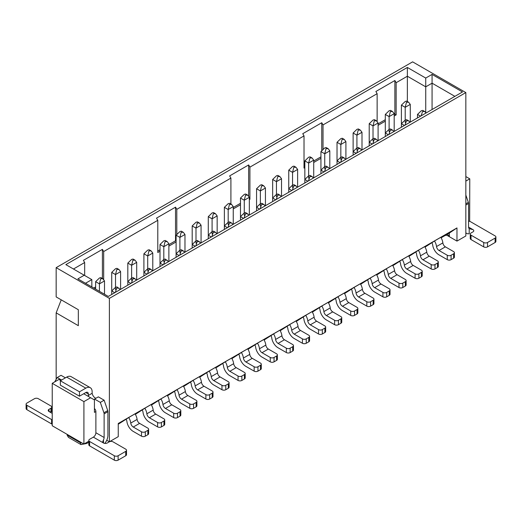 <?xml version="1.0" encoding="UTF-8"?>
<svg xmlns="http://www.w3.org/2000/svg" width="522" height="522" viewBox="0 0 522 522"><rect width="100%" height="100%" fill="white"/><g stroke="black" fill="none" stroke-linecap="round" stroke-linejoin="round"><path stroke-width="0.78" d="M432.072 109.522L432.072 83.181L425.737 86.841L425.737 112.471M432.072 74.405L462.485 91.963L108.302 296.444L77.889 278.885L84.225 275.231L65.85 264.621L407.362 67.455L425.737 78.059L432.072 74.405L432.072 83.181L454.877 96.355M425.737 78.059L425.737 86.841L407.362 76.232L407.362 101.503M56.161 267.655L109.379 298.382L465.839 92.583L412.621 61.857L56.161 267.655L56.161 296.92L78.333 309.722L61.231 299.85L56.161 312.867L78.333 325.676L78.333 309.722M91.833 286.937L91.833 279.616L85.497 283.276M91.833 279.616L84.225 275.231M407.362 67.455L407.362 76.232L396.146 82.704L396.146 114.899L394.182 116.034M106.736 440.255L109.379 441.782L109.379 298.382M56.161 312.867L56.161 379.377M52.233 383.324L52.233 425.756L83.911 444.046L83.911 401.614L52.233 383.324L58.947 379.448L60.787 380.505M94.43 408.55A2.688 1.553 60 0 1 95.885 411.525L94.43 412.367L94.43 399.93L90.626 397.738L83.911 401.614M83.911 444.046L88.825 441.207M90.626 397.738L83.722 393.751M465.839 92.583L465.839 235.983L456.972 241.099L456.972 227.931L449.37 233.053L449.37 236.714L456.972 241.099M469.663 221.335L469.767 178.844L465.839 181.108M465.839 176.573L469.767 178.844M109.379 441.782L118.253 436.66L118.253 423.492L456.972 227.931M449.37 233.053L447.537 234.11L449.37 236.714L446.199 234.88M67.123 434.356L67.123 435.087L80.427 442.767L80.427 442.036M88.825 442.343L86.535 443.504L80.949 444.581L68.454 437.371L67.123 435.087M80.949 444.581L80.427 442.767L81.608 442.721M447.537 234.11L441.123 237.81M440.973 237.549L444.346 235.278L435.478 240.401L425.032 247.102M424.882 246.841L428.255 244.57L419.381 249.692L408.941 256.393M408.785 256.132L412.158 253.862L403.291 258.977L392.844 265.685M392.694 265.424L396.067 263.153L387.2 268.269L376.753 274.977M376.597 274.716L379.977 272.445L371.103 277.56L360.656 284.268M360.506 284.007L363.88 281.736L355.012 286.852L344.566 293.56M344.416 293.299L347.789 291.022L338.915 296.144L328.475 302.851M328.318 302.59L331.692 300.313L322.824 305.435L312.378 312.143M312.228 311.882L315.601 309.605L306.734 314.727L296.287 321.435M296.131 321.174L299.511 318.896L290.637 324.018L280.19 330.726M280.04 330.465L283.413 328.188L274.546 333.31L264.099 340.018M263.949 339.757L267.323 337.48L258.449 342.602L248.009 349.309M247.852 349.048L251.226 346.771L242.358 351.893L231.912 358.601M231.761 358.34L235.135 356.063L226.267 361.185L215.821 367.893M215.664 367.632L219.044 365.354L210.17 370.476L199.724 377.184M199.574 376.917L202.947 374.646L194.08 379.768L183.633 386.476M183.483 386.208L186.856 383.938L177.982 389.06L167.542 395.767M167.386 395.5L170.759 393.229L161.892 398.351L151.445 405.059M151.295 404.791L154.669 402.521L145.801 407.643L135.355 414.351M118.253 424.223L129.704 416.934L138.578 411.812L135.198 414.083M73.458 269.013L84.668 262.533L83.403 260.341L102.41 249.366L103.676 251.558L157.788 220.323L156.522 218.124L175.529 207.156L176.795 209.348L230.907 178.106L229.634 175.914L248.648 164.939L249.914 167.131L304.019 135.896L302.753 133.697L321.761 122.729L323.027 124.921L377.138 93.679L375.873 91.487L394.88 80.512L396.146 82.704M385.308 121.156L378.091 125.326M377.138 121.378L377.138 93.679M323.027 124.921L323.027 149.188M320.939 158.316L313.715 162.492M304.841 167.608L304.019 168.084L304.019 135.896M249.914 167.131L249.914 199.326L249.34 199.652M240.472 204.774L233.249 208.944M230.907 204.037L230.907 178.106M176.795 209.348L176.795 234.241M176.097 241.94L168.874 246.11M160.006 251.232L157.788 252.511L157.788 220.323M103.676 251.558L103.676 279.472M95.63 288.398L94.997 288.764M84.668 275.486L84.668 262.533M394.88 80.512L394.88 114.168L396.146 114.899M394.88 114.168L394.182 114.566M385.308 119.688L378.091 123.858M321.761 122.729L321.761 150.466M320.939 156.854L313.715 161.024M304.841 166.146L304.019 166.622M249.34 198.993L249.914 199.326M248.648 164.939L248.648 196.004M240.472 203.312L233.249 207.482M175.529 207.156L175.529 240.805L176.097 241.138M175.529 240.805L168.874 244.648M160.006 249.77L157.788 251.049M102.41 249.366L102.41 278.513M95.63 286.937L93.732 288.033M410.272 122.102L410.272 104.4L405.209 107.323L405.209 122.396M410.272 104.4L408.635 102.247L406.625 101.079L405.209 101.47L401.405 105.131L401.405 123.714L405.209 120.053L406.625 119.668L408.635 120.823M408.635 102.247L406.475 102.208L405.209 107.323L401.405 105.131M417.496 117.933L417.496 114.422L421.3 110.762L422.716 110.377L424.732 111.532M421.097 115.858L422.566 111.499L424.725 111.538L426.063 112.987M431.909 242.802A3.582 2.068 60 0 1 432.679 244.948A8.959 5.174 -120 0 0 438.95 254.84L447.276 259.649L447.276 255.258L439.041 250.501A3.582 2.068 60 0 1 436.529 246.547A8.959 5.174 -120 0 0 434.532 241.033M440.829 237.308A8.959 5.174 60 0 1 442.865 242.887A3.582 2.068 -120 0 0 445.377 246.847L453.611 251.597A2.688 1.553 0 0 1 454.401 252.7A2.688 1.553 0 0 1 453.611 253.796L453.611 258.181L451.08 259.649A2.688 1.553 180 0 1 447.276 259.649M454.401 252.7L454.401 257.085A2.688 1.553 180 0 1 453.611 258.181M451.08 259.649L451.08 255.258A2.688 1.553 180 0 1 447.276 255.258M451.08 255.258L453.611 253.796M465.839 195.084L468.364 202.366A2.688 1.553 60 0 1 468.567 203.469L468.567 227.09A3.582 2.068 -60 0 0 469.2 228.662L469.311 228.734M470.25 234.078A2.688 1.553 0 0 0 471.033 235.174L483.705 242.489A2.688 1.553 -0 0 0 487.509 242.489L495.11 238.104A2.688 1.553 -0 0 0 495.9 237.008L495.9 241.392A2.688 1.553 180 0 1 495.11 242.489L487.509 246.88A2.688 1.553 180 0 1 483.705 246.88L471.033 239.565A2.688 1.553 180 0 1 470.25 238.469L470.25 234.078A2.688 1.553 0 0 1 471.033 232.982L472.997 231.846A2.688 1.553 180 0 0 473.787 230.75A2.688 1.553 180 0 0 472.997 229.654L469.2 228.662L469.2 233.706A8.959 5.174 -60 0 1 466.622 233.386A8.959 5.174 -60 0 1 465.839 232.747M495.9 237.008A2.688 1.553 -0 0 0 495.11 235.905L470.4 221.641A2.688 1.553 0 0 0 468.567 221.184M61.609 380.029L57.237 377.51L61.035 375.311L65.407 377.837M85.81 388.153L79.474 391.813L79.474 396.198L60.343 385.151L60.343 380.766L66.679 377.106L85.81 388.153A8.959 5.174 -60 0 1 90.293 387.709A8.959 5.174 -60 0 1 92.146 391.813L92.146 393.275A4.483 2.584 -120 0 0 95.885 398.286M95.885 411.525L95.885 432.745L104.119 437.501L104.119 413.874A2.688 1.553 -120 0 0 103.924 412.778L100.322 402.384L94.554 399.056L98.358 396.857L104.119 400.185L107.721 410.586A2.688 1.553 60 0 1 107.924 411.682L107.924 435.302A8.959 5.174 120 0 1 104.811 443.406M94.554 399.056A4.483 2.584 60 0 1 94.26 399.839M88.636 396.589A4.483 2.584 60 0 1 88.349 395.467L88.349 394.006L85.81 392.544A3.582 2.068 -60 0 1 87.605 392.368A3.582 2.068 -60 0 1 88.349 394.006M57.237 377.51L54.699 381.895M66.679 377.106A8.959 5.174 -60 0 1 71.155 376.662L90.293 387.709M79.474 396.198L85.81 392.544M88.349 395.467L92.146 393.275M100.322 402.384L104.119 400.185M104.119 437.501A3.582 2.068 -60 0 1 103.486 439.805L103.486 442.989L102.704 441.912L103.486 439.805M89.614 441.488L114.325 455.752A2.688 1.553 0 0 0 118.122 455.752L125.73 451.367A2.688 1.553 0 0 0 126.513 450.264L126.513 454.655A2.688 1.553 180 0 1 125.73 455.752L118.122 460.143A2.688 1.553 180 0 1 114.325 460.143L89.614 445.879L89.614 441.488A2.688 1.553 180 0 1 88.825 440.392A2.688 1.553 180 0 1 89.614 439.296L93.353 437.136A3.582 2.068 120 0 0 95.885 432.745M52.233 411.297L50.595 411.936L49.003 411.525A2.688 1.553 180 0 1 48.213 410.429A2.688 1.553 180 0 1 49.003 409.333L50.967 408.197A2.688 1.553 -0 0 0 51.75 407.101A2.688 1.553 -0 0 0 50.967 406.005L38.295 398.691A2.688 1.553 0 0 0 34.491 398.691L26.89 403.075A2.688 1.553 0 0 0 26.1 404.178A2.688 1.553 0 0 0 26.89 405.274L51.6 419.538A2.688 1.553 0 0 0 52.233 419.812M51.6 419.538L51.6 423.929A2.688 1.553 -0 0 0 52.233 424.203M51.6 423.929L26.89 409.666A2.688 1.553 180 0 1 26.1 408.563L26.1 404.178M51.75 407.101L51.75 411.493A2.688 1.553 180 0 1 51.737 411.649M79.474 391.813L60.343 380.766M93.353 437.136L103.486 442.989A2.688 1.553 0 0 0 107.291 442.989L109.255 441.853A2.688 1.553 0 0 1 113.059 441.853L125.73 449.168A2.688 1.553 0 0 1 126.513 450.264M89.614 445.879A2.688 1.553 180 0 1 88.825 444.777L88.825 440.392M394.182 131.394L394.182 113.692L389.112 116.615L389.112 131.688M394.182 113.692L392.544 111.538L390.534 110.37L389.112 110.762L385.308 114.422L385.308 133.006L389.112 129.345L390.528 128.96L392.544 130.115L393.875 131.57M392.544 111.538L390.378 111.499L389.112 116.615L385.308 114.422M401.405 127.224L401.405 123.714L404.446 125.469M405.007 125.15L406.475 120.784L408.635 120.83L409.966 122.278M415.819 252.093A3.582 2.068 60 0 1 416.582 254.24A8.959 5.174 -120 0 0 422.853 264.132L431.185 268.941L431.185 264.55L422.944 259.793A3.582 2.068 60 0 1 420.438 255.839A8.959 5.174 -120 0 0 418.442 250.325M424.732 246.599A8.959 5.174 60 0 1 426.774 252.178A3.582 2.068 -120 0 0 429.28 256.139L437.521 260.889A2.688 1.553 0 0 1 438.304 261.992A2.688 1.553 0 0 1 437.521 263.088L437.521 267.473L434.983 268.941A2.688 1.553 180 0 1 431.185 268.941M438.304 261.992L438.304 266.377A2.688 1.553 180 0 1 437.521 267.473M434.983 268.941L434.983 264.55A2.688 1.553 180 0 1 431.185 264.55M434.983 264.55L437.521 263.088M378.091 140.686L378.091 122.983L373.021 125.906L373.021 140.979M376.453 120.823L374.437 119.662L373.021 120.053L369.217 123.714L369.217 142.297L373.021 138.637L374.437 138.252M378.091 122.983L376.447 120.83L374.287 120.784L373.021 125.906L369.217 123.714M385.308 136.516L385.308 133.006L388.355 134.761M388.91 134.441L390.378 130.076L392.544 130.122M399.728 261.385A3.582 2.068 60 0 1 400.491 263.532A8.959 5.174 -120 0 0 406.762 273.424L415.088 278.233L415.088 273.841L406.853 269.084A3.582 2.068 60 0 1 404.348 265.13A8.959 5.174 -120 0 0 402.345 259.617M408.641 255.891A8.959 5.174 60 0 1 410.683 261.47A3.582 2.068 -120 0 0 413.189 265.424L421.424 270.181A2.688 1.553 0 0 1 422.213 271.277A2.688 1.553 0 0 1 421.424 272.38L421.424 276.764L418.892 278.233A2.688 1.553 180 0 1 415.088 278.233M422.213 271.277L422.213 275.668A2.688 1.553 180 0 1 421.424 276.764M418.892 278.233L418.892 273.841A2.688 1.553 180 0 1 415.088 273.841M418.892 273.841L421.424 272.38M361.994 149.977L361.994 132.275L356.924 135.198L356.924 150.271M361.994 132.275L360.356 130.122L358.346 128.954L356.924 129.345L353.126 133.006L353.126 151.589L356.924 147.928L358.346 147.543L360.356 148.698L361.687 150.153M360.356 130.122L358.196 130.076L356.924 135.198L353.126 133.006M369.217 145.808L369.217 142.297L372.258 144.052M372.819 143.733L374.287 139.367L376.447 139.413L377.778 140.862M383.631 270.67A3.582 2.068 60 0 1 384.401 272.823A8.959 5.174 -120 0 0 390.671 282.715L398.997 287.524L398.997 283.133L390.763 278.376A3.582 2.068 60 0 1 388.251 274.422A8.959 5.174 -120 0 0 386.254 268.908M392.544 265.183A8.959 5.174 60 0 1 394.586 270.761A3.582 2.068 -120 0 0 397.098 274.716L405.333 279.472A2.688 1.553 0 0 1 406.123 280.568A2.688 1.553 0 0 1 405.333 281.671L405.333 286.056L402.801 287.524A2.688 1.553 180 0 1 398.997 287.524M406.123 280.568L406.123 284.96A2.688 1.553 180 0 1 405.333 286.056M402.801 287.524L402.801 283.133A2.688 1.553 180 0 1 398.997 283.133M402.801 283.133L405.333 281.671M345.903 159.269L345.903 141.566L340.833 144.49L340.833 159.562M342.249 138.252L340.833 138.637L337.029 142.297L337.029 160.88L340.833 157.22L342.249 156.835L344.266 157.99L345.597 159.445M345.903 141.566L344.259 139.413L342.099 139.367L340.833 144.49L337.029 142.297M353.126 155.099L353.126 151.589L356.167 153.344M356.722 153.018L358.196 148.659L360.356 148.705M367.54 279.962A3.582 2.068 60 0 1 368.304 282.115A8.959 5.174 -120 0 0 374.574 292.007L382.907 296.816L382.907 292.424L374.666 287.668A3.582 2.068 60 0 1 372.16 283.714A8.959 5.174 -120 0 0 370.157 278.2M376.453 274.474A8.959 5.174 60 0 1 378.496 280.053A3.582 2.068 -120 0 0 381.001 284.007L389.242 288.764A2.688 1.553 0 0 1 390.025 289.86A2.688 1.553 0 0 1 389.242 290.963L389.242 295.348L386.704 296.816A2.688 1.553 180 0 1 382.907 296.816M390.025 289.86L390.025 294.251A2.688 1.553 180 0 1 389.242 295.348M386.704 296.816L386.704 292.424A2.688 1.553 180 0 1 382.907 292.424M386.704 292.424L389.242 290.963M329.806 168.56L329.806 150.858L324.743 153.781L324.743 168.854M329.806 150.858L328.168 148.705L326.159 147.537L324.743 147.928L320.939 151.589L320.939 170.172L324.743 166.511L326.159 166.126L328.168 167.281M328.168 148.705L326.009 148.659L324.743 153.781L320.939 151.589M337.029 164.391L337.029 160.88L340.07 162.636M340.631 162.309L342.099 157.951L344.259 157.996M351.443 289.253A3.582 2.068 60 0 1 352.213 291.406A8.959 5.174 -120 0 0 358.483 301.298L366.809 306.107L366.809 301.716L358.575 296.959A3.582 2.068 60 0 1 356.063 293.005A8.959 5.174 -120 0 0 354.066 287.491M360.363 283.766A8.959 5.174 60 0 1 362.398 289.345A3.582 2.068 -120 0 0 364.911 293.299L373.145 298.055A2.688 1.553 0 0 1 373.935 299.152A2.688 1.553 0 0 1 373.145 300.254L373.145 304.639L370.613 306.107A2.688 1.553 180 0 1 366.809 306.107M373.935 299.152L373.935 303.543A2.688 1.553 180 0 1 373.145 304.639M370.613 306.107L370.613 301.716A2.688 1.553 180 0 1 366.809 301.716M370.613 301.716L373.145 300.254M313.715 177.852L313.715 160.15L308.646 163.073L308.646 178.146M313.715 160.15L312.078 157.996L310.068 156.828L308.646 157.22L304.841 160.88L304.841 179.464L308.646 175.803L310.061 175.418L312.078 176.573L313.409 178.028M312.078 157.996L309.911 157.951L308.646 163.073L304.841 160.88M320.939 173.682L320.939 170.172L323.979 171.927M324.54 171.601L326.009 167.242L328.168 167.288L329.499 168.737M335.352 298.545A3.582 2.068 60 0 1 336.116 300.698A8.959 5.174 -120 0 0 342.386 310.59L350.719 315.399L350.719 311.008L342.478 306.251A3.582 2.068 60 0 1 339.972 302.297A8.959 5.174 -120 0 0 337.975 296.783M344.266 293.057A8.959 5.174 60 0 1 346.308 298.636A3.582 2.068 -120 0 0 348.813 302.59L357.055 307.347A2.688 1.553 0 0 1 357.838 308.443A2.688 1.553 0 0 1 357.055 309.546L357.055 313.931L354.516 315.399A2.688 1.553 180 0 1 350.719 315.399M357.838 308.443L357.838 312.835A2.688 1.553 180 0 1 357.055 313.931M354.516 315.399L354.516 311.008A2.688 1.553 180 0 1 350.719 311.008M354.516 311.008L357.055 309.546M297.625 187.144L297.625 169.441L292.555 172.364L292.555 187.437M295.987 167.281L293.971 166.12L292.555 166.511L288.751 170.172L288.751 188.755L292.555 185.095L293.971 184.71M297.625 169.441L295.981 167.288L293.821 167.242L292.555 172.364L288.751 170.172M304.841 182.974L304.841 179.464L307.889 181.219M308.443 180.893L309.911 176.534L312.078 176.58M319.262 307.836A3.582 2.068 60 0 1 320.025 309.99A8.959 5.174 -120 0 0 326.296 319.882L334.622 324.684L334.622 320.299L326.387 315.542A3.582 2.068 60 0 1 323.881 311.588A8.959 5.174 -120 0 0 321.878 306.075M328.175 302.349A8.959 5.174 60 0 1 330.217 307.928A3.582 2.068 -120 0 0 332.723 311.882L340.957 316.639A2.688 1.553 0 0 1 341.747 317.735A2.688 1.553 0 0 1 340.957 318.831L340.957 323.222L338.426 324.684A2.688 1.553 180 0 1 334.622 324.684M341.747 317.735L341.747 322.126A2.688 1.553 180 0 1 340.957 323.222M338.426 324.684L338.426 320.299A2.688 1.553 180 0 1 334.622 320.299M338.426 320.299L340.957 318.831M281.528 196.435L281.528 178.733L276.458 181.656L276.458 196.729M281.528 178.733L279.89 176.573L277.88 175.412L276.458 175.803L272.66 179.464L272.66 198.047L276.458 194.386L277.88 194.001L279.89 195.156L281.221 196.611M279.89 176.573L277.73 176.534L276.458 181.656L272.66 179.464M288.751 192.266L288.751 188.755L291.791 190.51M292.353 190.184L293.821 185.825L295.981 185.871L297.312 187.32M303.165 317.128A3.582 2.068 60 0 1 303.935 319.281A8.959 5.174 -120 0 0 310.205 329.173L318.531 333.976L318.531 329.591L310.296 324.834A3.582 2.068 60 0 1 307.784 320.88A8.959 5.174 -120 0 0 305.788 315.366M312.078 311.641A8.959 5.174 60 0 1 314.12 317.219A3.582 2.068 -120 0 0 316.632 321.174L324.867 325.93A2.688 1.553 0 0 1 325.656 327.026A2.688 1.553 0 0 1 324.867 328.123L324.867 332.514L322.335 333.976A2.688 1.553 180 0 1 318.531 333.976M325.656 327.026L325.656 331.418A2.688 1.553 180 0 1 324.867 332.514M322.335 333.976L322.335 329.591A2.688 1.553 180 0 1 318.531 329.591M322.335 329.591L324.867 328.123M265.437 205.727L265.437 188.024L260.367 190.948L260.367 206.02M265.437 188.024L263.793 185.865L261.79 184.703L260.367 185.095L256.563 188.755L256.563 207.338L260.367 203.678L261.783 203.286L263.799 204.448L265.13 205.903M263.793 185.865L261.633 185.825L260.367 190.948L256.563 188.755M272.66 201.557L272.66 198.047L275.701 199.802M276.255 199.476L277.73 195.117L279.89 195.163M287.074 326.42A3.582 2.068 60 0 1 287.837 328.573A8.959 5.174 -120 0 0 294.108 338.465L302.434 343.267L302.434 338.882L294.199 334.126A3.582 2.068 60 0 1 291.694 330.165A8.959 5.174 -120 0 0 289.69 324.658M295.987 320.932A8.959 5.174 60 0 1 298.029 326.511A3.582 2.068 -120 0 0 300.535 330.465L308.776 335.222A2.688 1.553 0 0 1 309.559 336.318A2.688 1.553 0 0 1 308.776 337.414L308.776 341.806L306.238 343.267A2.688 1.553 180 0 1 302.434 343.267M309.559 336.318L309.559 340.709A2.688 1.553 180 0 1 308.776 341.806M306.238 343.267L306.238 338.882A2.688 1.553 180 0 1 302.434 338.882M306.238 338.882L308.776 337.414M249.34 215.018L249.34 197.316L244.27 200.239L244.27 215.312M249.34 197.316L247.702 195.156L245.692 193.995L244.27 194.386L240.472 198.047L240.472 216.63L244.27 212.969L245.692 212.578L249.033 215.195M247.702 195.156L245.542 195.117L244.27 200.239L240.472 198.047M256.563 210.849L256.563 207.338L259.604 209.094M260.165 208.767L261.633 204.409L263.793 204.448M270.977 335.711A3.582 2.068 60 0 1 271.747 337.864A8.959 5.174 -120 0 0 278.017 347.756L286.343 352.559L286.343 348.174L278.109 343.417A3.582 2.068 60 0 1 275.596 339.457A8.959 5.174 -120 0 0 273.6 333.95M279.896 330.224A8.959 5.174 60 0 1 281.932 335.803A3.582 2.068 -120 0 0 284.444 339.757L292.679 344.513A2.688 1.553 0 0 1 293.468 345.61A2.688 1.553 0 0 1 292.679 346.706L292.679 351.097L290.147 352.559A2.688 1.553 180 0 1 286.343 352.559M293.468 345.61L293.468 350.001A2.688 1.553 180 0 1 292.679 351.097M290.147 352.559L290.147 348.174A2.688 1.553 180 0 1 286.343 348.174M290.147 348.174L292.679 346.706M233.249 224.31L233.249 206.608L228.179 209.531L228.179 224.604M229.595 203.286L228.179 203.678L224.375 207.338L224.375 225.922L228.179 222.261L229.595 221.87M233.249 206.608L231.611 204.448L229.445 204.409L228.179 209.531L224.375 207.338M240.472 220.14L240.472 216.63L243.513 218.385M244.074 218.059L245.542 213.7L247.702 213.739M254.886 345.003A3.582 2.068 60 0 1 255.649 347.156A8.959 5.174 -120 0 0 261.92 357.041L270.252 361.85L270.252 357.466L262.011 352.709A3.582 2.068 60 0 1 259.506 348.748A8.959 5.174 -120 0 0 257.509 343.241M263.799 339.515A8.959 5.174 60 0 1 265.842 345.094A3.582 2.068 -120 0 0 268.347 349.048L276.588 353.805A2.688 1.553 0 0 1 277.371 354.901A2.688 1.553 0 0 1 276.588 355.997L276.588 360.389L274.05 361.85A2.688 1.553 180 0 1 270.252 361.85M277.371 354.901L277.371 359.293A2.688 1.553 180 0 1 276.588 360.389M274.05 361.85L274.05 357.466A2.688 1.553 180 0 1 270.252 357.466M274.05 357.466L276.588 355.997M217.159 233.602L217.159 215.893L212.089 218.822L212.089 233.895M217.159 215.893L215.514 213.739L213.505 212.578L212.089 212.969L208.285 216.63L208.285 235.213L212.089 231.553L213.505 231.161L215.521 232.323L216.845 233.778M215.514 213.739L213.354 213.7L212.089 218.822L208.285 216.63M224.375 229.432L224.375 225.922L227.422 227.677M227.977 227.351L229.445 222.992L231.611 223.031L232.942 224.486M238.795 354.294A3.582 2.068 60 0 1 239.559 356.448A8.959 5.174 -120 0 0 245.829 366.333L254.155 371.142L254.155 366.757L245.921 362A3.582 2.068 60 0 1 243.415 358.04A8.959 5.174 -120 0 0 241.412 352.533M247.709 348.807A8.959 5.174 60 0 1 249.751 354.386A3.582 2.068 -120 0 0 252.257 358.34L260.491 363.097A2.688 1.553 0 0 1 261.281 364.193A2.688 1.553 0 0 1 260.491 365.289L260.491 369.68L257.959 371.142A2.688 1.553 180 0 1 254.155 371.142M261.281 364.193L261.281 368.584A2.688 1.553 180 0 1 260.491 369.68M257.959 371.142L257.959 366.757A2.688 1.553 180 0 1 254.155 366.757M257.959 366.757L260.491 365.289M201.061 242.893L201.061 225.184L195.991 228.114L195.991 243.187M201.061 225.184L199.424 223.031L197.414 221.87L195.991 222.261L192.194 225.922L192.194 244.505L195.991 240.844L197.414 240.453L200.755 243.069M199.424 223.031L197.257 222.992L195.991 228.114L192.194 225.922M208.285 238.724L208.285 235.213L211.325 236.968M211.886 236.642L213.354 232.283L215.514 232.323M222.698 363.586A3.582 2.068 60 0 1 223.468 365.733A8.959 5.174 -120 0 0 229.739 375.625L238.065 380.434L238.065 376.049L229.83 371.292A3.582 2.068 60 0 1 227.318 367.331A8.959 5.174 -120 0 0 225.321 361.824M231.611 358.099A8.959 5.174 60 0 1 233.654 363.677A3.582 2.068 -120 0 0 236.166 367.632L244.4 372.388A2.688 1.553 0 0 1 245.19 373.484A2.688 1.553 0 0 1 244.4 374.581L244.4 378.972L241.869 380.434A2.688 1.553 180 0 1 238.065 380.434M245.19 373.484L245.19 377.876A2.688 1.553 180 0 1 244.4 378.972M241.869 380.434L241.869 376.049A2.688 1.553 180 0 1 238.065 376.049M241.869 376.049L244.4 374.581M184.971 252.185L184.971 234.476L179.901 237.406L179.901 252.478M184.971 234.476L183.326 232.323L181.323 231.161L179.901 231.553L176.097 235.213L176.097 253.79L179.901 250.136L181.317 249.744L183.333 250.906L184.664 252.361M183.326 232.323L181.167 232.283L179.901 237.406L176.097 235.213M192.194 248.015L192.194 244.505L195.235 246.26M195.789 245.934L197.257 241.575L199.424 241.614M206.608 372.878A3.582 2.068 60 0 1 207.371 375.024A8.959 5.174 -120 0 0 213.642 384.916L221.967 389.725L221.967 385.334L213.733 380.584A3.582 2.068 60 0 1 211.227 376.623A8.959 5.174 -120 0 0 209.224 371.116M215.521 367.39A8.959 5.174 60 0 1 217.563 372.969A3.582 2.068 -120 0 0 220.069 376.923L228.31 381.68A2.688 1.553 0 0 1 229.093 382.776A2.688 1.553 0 0 1 228.31 383.872L228.31 388.264L225.772 389.725A2.688 1.553 180 0 1 221.967 389.725M229.093 382.776L229.093 387.167A2.688 1.553 180 0 1 228.31 388.264M225.772 389.725L225.772 385.334A2.688 1.553 180 0 1 221.967 385.334M225.772 385.334L228.31 383.872M168.874 261.476L168.874 243.767L163.804 246.697L163.804 261.77M168.874 243.767L167.236 241.614L165.226 240.453L163.804 240.844L160.006 244.505L160.006 263.081L163.804 259.427L165.226 259.036L168.567 261.652M167.236 241.614L165.076 241.575L163.804 246.697L160.006 244.505M176.097 257.307L176.097 253.79L179.137 255.552M179.698 255.225L181.167 250.867L183.326 250.906M190.51 382.169A3.582 2.068 60 0 1 191.28 384.316A8.959 5.174 -120 0 0 197.551 394.208L205.877 399.017L205.877 394.625L197.642 389.875A3.582 2.068 60 0 1 195.13 385.915A8.959 5.174 -120 0 0 193.133 380.407M199.43 376.682A8.959 5.174 60 0 1 201.466 382.261A3.582 2.068 -120 0 0 203.978 386.215L212.213 390.971A2.688 1.553 0 0 1 213.002 392.068A2.688 1.553 0 0 1 212.213 393.164L212.213 397.555L209.681 399.017A2.688 1.553 180 0 1 205.877 399.017M213.002 392.068L213.002 396.459A2.688 1.553 180 0 1 212.213 397.555M209.681 399.017L209.681 394.625A2.688 1.553 180 0 1 205.877 394.625M209.681 394.625L212.213 393.164M152.783 270.768L152.783 253.059L147.713 255.989L147.713 271.062M152.783 253.059L151.145 250.906L149.135 249.744L147.713 250.136L143.909 253.79L143.909 272.373L147.713 268.719L149.129 268.328L151.145 269.489L152.476 270.944M151.145 250.906L148.979 250.867L147.713 255.989L143.909 253.79M160.006 266.598L160.006 263.081L163.047 264.843M163.608 264.517L165.076 260.158L167.236 260.197M174.42 391.461A3.582 2.068 60 0 1 175.183 393.608A8.959 5.174 -120 0 0 181.454 403.499L189.786 408.308L189.786 403.917L181.545 399.167A3.582 2.068 60 0 1 179.039 395.206A8.959 5.174 -120 0 0 177.043 389.693M183.333 385.973A8.959 5.174 60 0 1 185.375 391.552A3.582 2.068 -120 0 0 187.881 395.506L196.122 400.263A2.688 1.553 0 0 1 196.905 401.359A2.688 1.553 0 0 1 196.122 402.455L196.122 406.847L193.584 408.308A2.688 1.553 180 0 1 189.786 408.308M196.905 401.359L196.905 405.751A2.688 1.553 180 0 1 196.122 406.847M193.584 408.308L193.584 403.917A2.688 1.553 180 0 1 189.786 403.917M193.584 403.917L196.122 402.455M136.692 280.06L136.692 262.351L131.622 265.28L131.622 280.353M135.054 260.197L133.038 259.036L131.622 259.427L127.818 263.081L127.818 281.665L131.622 278.011L133.038 277.619L135.054 278.781M136.692 262.351L135.048 260.197L132.888 260.158L131.622 265.28L127.818 263.081M143.909 275.89L143.909 272.373L146.956 274.128M147.511 273.809L148.979 269.45L151.145 269.489M158.329 400.752A3.582 2.068 60 0 1 159.093 402.899A8.959 5.174 -120 0 0 165.363 412.791L173.689 417.6L173.689 413.209L165.454 408.458A3.582 2.068 60 0 1 162.949 404.498A8.959 5.174 -120 0 0 160.946 398.984M167.242 395.265A8.959 5.174 60 0 1 169.285 400.844A3.582 2.068 -120 0 0 171.79 404.798L180.025 409.555A2.688 1.553 0 0 1 180.814 410.651A2.688 1.553 0 0 1 180.025 411.747L180.025 416.138L177.493 417.6A2.688 1.553 180 0 1 173.689 417.6M180.814 410.651L180.814 415.042A2.688 1.553 180 0 1 180.025 416.138M177.493 417.6L177.493 413.209A2.688 1.553 180 0 1 173.689 413.209M177.493 413.209L180.025 411.747M120.595 289.351L120.595 271.642L115.525 274.572L115.525 289.645M120.595 271.642L118.957 269.489L116.948 268.328L115.525 268.719L111.728 272.373L111.728 290.956L115.525 287.302L116.948 286.911L120.288 289.527M118.957 269.489L116.791 269.45L115.525 274.572L111.728 272.373M127.818 285.182L127.818 281.665L130.859 283.42M131.42 283.1L132.888 278.741L135.048 278.781L136.379 280.236M142.232 410.044A3.582 2.068 60 0 1 143.002 412.191A8.959 5.174 -120 0 0 149.272 422.083L157.598 426.892L157.598 422.5L149.364 417.75A3.582 2.068 60 0 1 146.852 413.789A8.959 5.174 -120 0 0 144.855 408.276M151.145 404.557A8.959 5.174 60 0 1 153.187 410.135A3.582 2.068 -120 0 0 155.7 414.09L163.934 418.846A2.688 1.553 0 0 1 164.724 419.942A2.688 1.553 0 0 1 163.934 421.039L163.934 425.43L161.402 426.892A2.688 1.553 180 0 1 157.598 426.892M164.724 419.942L164.724 424.334A2.688 1.553 180 0 1 163.934 425.43M161.402 426.892L161.402 422.5A2.688 1.553 180 0 1 157.598 422.5M161.402 422.5L163.934 421.039M104.504 294.251L104.504 280.934L99.434 283.864L99.434 291.322M104.504 280.934L102.86 278.781L100.857 277.619L99.434 278.011L95.63 281.665L95.63 289.129M102.86 278.781L100.7 278.741L99.434 283.864L95.63 281.665M111.728 294.467L111.728 290.956L114.768 292.712M115.323 292.392L116.791 288.033L118.957 288.072M126.141 419.336A3.582 2.068 60 0 1 126.905 421.482A8.959 5.174 -120 0 0 133.175 431.374L141.501 436.183L141.501 431.792L133.267 427.035A3.582 2.068 60 0 1 130.761 423.081A8.959 5.174 -120 0 0 128.758 417.567M135.054 413.842A8.959 5.174 60 0 1 137.097 419.427A3.582 2.068 -120 0 0 139.602 423.381L147.843 428.138A2.688 1.553 0 0 1 148.626 429.234A2.688 1.553 0 0 1 147.843 430.33L147.843 434.722L145.305 436.183A2.688 1.553 180 0 1 141.501 436.183M148.626 429.234L148.626 433.625A2.688 1.553 180 0 1 147.843 434.722M145.305 436.183L145.305 431.792A2.688 1.553 180 0 1 141.501 431.792M145.305 431.792L147.843 430.33M420.536 116.178L417.496 114.422M445.377 246.847L439.041 250.501M442.865 242.887L436.529 246.547M468.567 203.469L465.839 205.042M468.364 202.366L465.839 203.828M472.997 229.654L468.567 227.09M483.705 246.88L483.705 242.489M471.033 235.174L471.033 239.565M487.509 246.88L487.509 242.489M495.11 242.489L495.11 238.104M103.924 412.778L107.721 410.586M104.119 413.874L107.924 411.682M49.003 409.333L49.003 411.525L52.233 413.391M26.89 409.666L26.89 405.274M50.967 411.904L50.967 408.197M125.73 451.367L125.73 455.752M118.122 455.752L118.122 460.143M114.325 455.752L114.325 460.143M429.28 256.139L422.944 259.793M426.774 252.178L420.438 255.839M413.189 265.424L406.853 269.084M410.683 261.47L404.348 265.13M397.098 274.716L390.763 278.376M394.586 270.761L388.251 274.422M381.001 284.007L374.666 287.668M378.496 280.053L372.16 283.714M364.911 293.299L358.575 296.959M362.398 289.345L356.063 293.005M348.813 302.59L342.478 306.251M346.308 298.636L339.972 302.297M332.723 311.882L326.387 315.542M330.217 307.928L323.881 311.588M316.632 321.174L310.296 324.834M314.12 317.219L307.784 320.88M300.535 330.465L294.199 334.126M298.029 326.511L291.694 330.165M284.444 339.757L278.109 343.417M281.932 335.803L275.596 339.457M268.347 349.048L262.011 352.709M265.842 345.094L259.506 348.748M252.257 358.34L245.921 362M249.751 354.386L243.415 358.04M236.166 367.632L229.83 371.292M233.654 363.677L227.318 367.331M220.069 376.923L213.733 380.584M217.563 372.969L211.227 376.623M203.978 386.215L197.642 389.875M201.466 382.261L195.13 385.915M187.881 395.506L181.545 399.167M185.375 391.552L179.039 395.206M171.79 404.798L165.454 408.458M169.285 400.844L162.949 404.498M155.7 414.09L149.364 417.75M153.187 410.135L146.852 413.789M139.602 423.381L133.267 427.035M137.097 419.427L130.761 423.081M446.688 235.168L445.096 235.52M466.622 233.386L465.839 232.936M374.437 138.245L376.453 139.407M344.266 139.407L342.256 138.245M293.971 184.703L295.987 185.865M231.611 204.448L229.602 203.286M229.602 221.87L231.611 223.031"/></g></svg>
